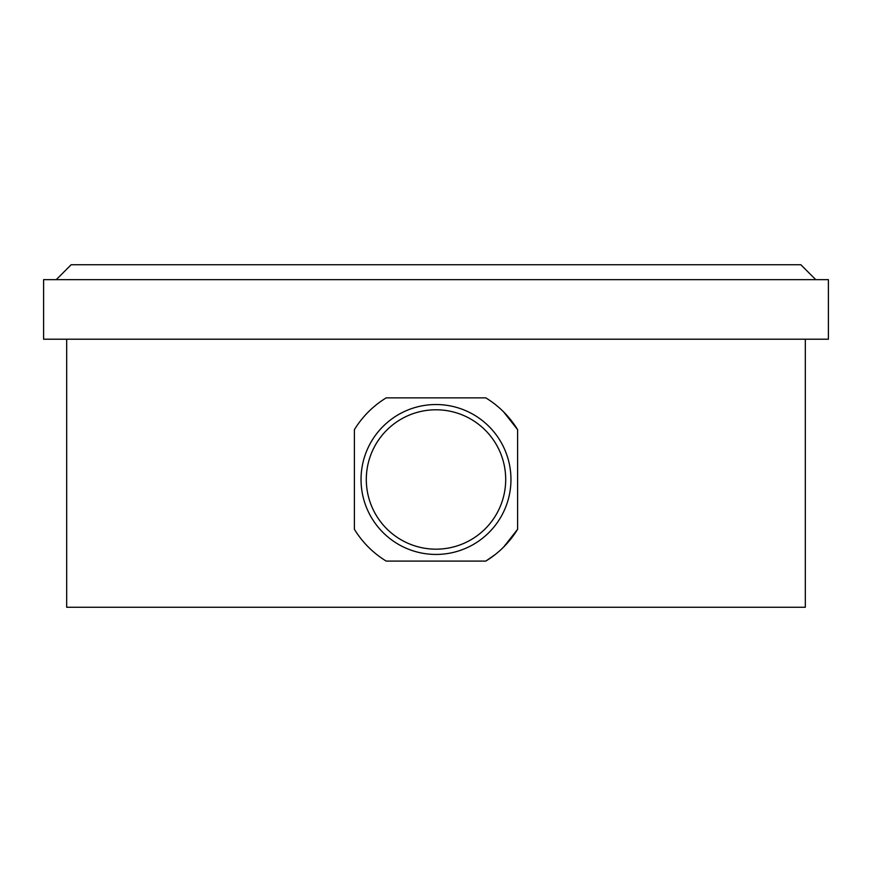 <?xml version="1.0" encoding="UTF-8"?>
<svg xmlns="http://www.w3.org/2000/svg" width="872" height="872" viewBox="0 0 872 872"><rect width="100%" height="100%" fill="white"/><g stroke="black" fill="none" stroke-linecap="round" stroke-linejoin="round"><path stroke-width="1.31" d="M56.255 279.64L71.155 264.739L800.845 264.739L815.745 279.64M436 279.64L828.4 279.64L828.4 339.208L43.6 339.208L43.6 279.64L436 279.64M503.624 547.06L517.608 529.293L517.608 429.678L503.624 411.9M517.608 429.678A95.604 95.604 0 0 0 485.802 397.872L386.198 397.872A95.604 95.604 0 0 0 354.392 429.678L354.392 529.293A95.604 95.604 0 0 0 386.198 561.088L485.802 561.088L495.1 554.636M66.686 339.208L66.686 607.261L805.314 607.261L805.314 339.208M436 549.175A69.695 69.695 0 0 0 505.695 479.48A69.695 69.695 0 0 0 436 409.786A69.695 69.695 0 0 0 366.305 479.48A69.695 69.695 0 0 0 436 549.175M436 554.439A74.959 74.959 0 0 0 510.959 479.48A74.959 74.959 0 0 0 436 404.532A74.959 74.959 0 0 0 361.041 479.48A74.959 74.959 0 0 0 436 554.439M485.802 561.088A95.604 95.604 0 0 0 517.608 529.293"/></g></svg>
